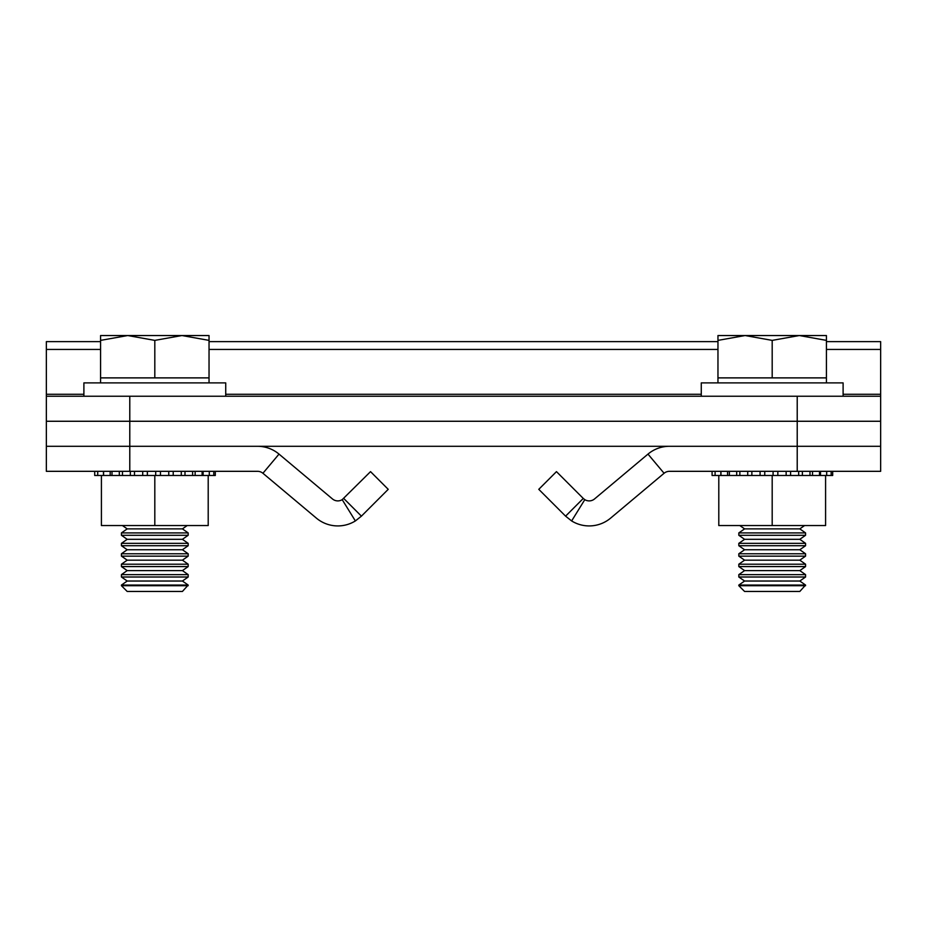 <?xml version="1.0" encoding="UTF-8"?>
<svg xmlns="http://www.w3.org/2000/svg" width="927" height="927" viewBox="0 0 927 927"><rect width="100%" height="100%" fill="white"/><g stroke="black" fill="none" stroke-linecap="round" stroke-linejoin="round"><path stroke-width="1.39" d="M583.28 498.448L556.467 471.634L538.772 489.329L565.586 516.154L583.28 498.448L584.798 499.653A8.343 8.343 0 0 0 594.543 498.946L647.985 454.103A33.372 33.372 0 0 1 669.445 446.293L797.22 446.293L797.22 396.235L880.65 396.235L880.65 421.264L797.22 421.264L880.65 421.264L880.65 446.293L46.35 446.293L46.35 421.264L129.78 421.264L46.35 421.264L46.35 396.235L129.78 396.235L129.78 446.293L257.555 446.293A33.372 33.372 0 0 1 279.015 454.103L332.457 498.946A8.343 8.343 0 0 0 342.202 499.653L370.533 471.634L388.228 489.329L361.414 516.154L343.72 498.448M797.22 421.264L129.78 421.264L797.22 421.264M46.35 396.235L46.35 341.634L100.579 341.634M826.421 341.634L880.65 341.634L880.65 421.264M797.22 396.235L129.78 396.235M565.586 516.154L571.635 520.939A33.372 33.372 0 0 0 610.638 518.112L664.08 473.268A8.343 8.343 0 0 1 669.445 471.322L797.22 471.322L797.22 446.293L880.65 446.293L880.65 471.322L797.22 471.322M571.635 520.939L584.798 499.653M129.78 471.322L46.35 471.322L46.35 446.293L129.78 446.293L129.78 471.322L257.555 471.322A8.343 8.343 0 0 1 262.92 473.268L316.362 518.112A33.372 33.372 0 0 0 355.365 520.939L342.202 499.653M355.365 520.939L361.414 516.154M215.296 471.322L215.296 475.493L213.778 475.493L213.778 471.322M209.305 471.322L209.305 475.493L213.778 475.493M202.121 471.322L202.121 475.493L209.305 475.493M192.607 471.322L192.607 475.493L202.121 475.493M181.286 471.322L181.286 475.493L192.607 475.493M168.76 471.322L168.76 475.493L181.286 475.493M103.778 475.493L101.414 475.493L101.414 525.551L154.809 525.551L154.809 475.493L103.778 475.493M168.76 475.493L154.809 475.493M208.204 475.493L208.204 525.551L154.809 525.551M94.705 471.322L94.705 475.493L101.414 475.493M103.465 471.322L103.465 475.493M110.186 471.322L110.186 475.493M119.305 471.322L119.305 475.493M130.336 471.322L130.336 475.493M142.7 471.322L142.7 475.493M147.381 471.322L147.381 475.493M155.701 471.322L155.701 475.493M160.452 471.322L160.452 475.493M173.222 471.322L173.222 475.493M184.994 471.322L184.994 475.493M195.145 471.322L195.145 475.493M203.117 471.322L203.117 475.493M832.678 471.322L832.678 475.493L831.16 475.493L831.16 471.322M826.687 471.322L826.687 475.493L831.16 475.493M819.503 471.322L819.503 475.493L826.687 475.493M809.989 471.322L809.989 475.493L819.503 475.493M798.668 471.322L798.668 475.493L809.989 475.493M786.142 471.322L786.142 475.493L798.668 475.493M721.16 475.493L718.796 475.493L718.796 525.551L772.191 525.551L772.191 475.493L721.16 475.493M786.142 475.493L772.191 475.493M825.586 475.493L825.586 525.551L772.191 525.551M712.087 471.322L712.087 475.493L718.796 475.493M720.847 471.322L720.847 475.493M727.568 471.322L727.568 475.493M736.687 471.322L736.687 475.493M747.718 471.322L747.718 475.493M760.082 471.322L760.082 475.493M764.763 471.322L764.763 475.493M773.083 471.322L773.083 475.493M777.834 471.322L777.834 475.493M790.604 471.322L790.604 475.493M802.376 471.322L802.376 475.493M812.527 471.322L812.527 475.493M820.499 471.322L820.499 475.493M83.894 396.235L83.894 382.886L225.725 382.886L225.725 396.235M701.275 396.235L701.275 382.886L843.106 382.886L843.106 396.235M121.437 585.702L121.437 585.064L188.181 585.064L182.422 591.461L127.196 591.461L121.437 585.702L188.181 585.702M121.437 585.064L127.196 581.032L182.422 581.032L188.181 577L188.181 574.636L121.437 574.636L121.437 577L188.181 577M121.437 574.636L127.196 570.603L182.422 570.603L188.181 566.571L188.181 564.207L121.437 564.207L121.437 566.571L188.181 566.571M121.437 564.207L127.196 560.175L182.422 560.175L188.181 556.142L188.181 553.778L121.437 553.778L121.437 556.142L188.181 556.142M121.437 553.778L127.196 549.746L182.422 549.746L188.181 545.713L188.181 543.349L121.437 543.349L121.437 545.713L188.181 545.713M121.437 543.349L127.196 539.317L182.422 539.317L188.181 535.285L188.181 532.921L121.437 532.921L121.437 535.285L188.181 535.285M121.437 532.921L127.196 528.888L182.422 528.888L187.184 525.551M100.579 382.886L100.579 340.383L127.694 335.539L100.579 335.539L100.579 340.383M209.038 382.886L209.038 377.88L100.579 377.88M181.924 335.539L127.694 335.539L154.809 340.383L181.924 335.539L209.038 340.383L209.038 335.539L181.924 335.539M154.809 377.88L154.809 340.383M209.038 377.88L209.038 340.383M738.819 585.702L738.819 585.064L805.563 585.064L799.804 591.461L744.578 591.461L738.819 585.702L805.563 585.702M738.819 585.064L744.578 581.032L799.804 581.032L805.563 577L805.563 574.636L738.819 574.636L738.819 577L805.563 577M738.819 574.636L744.578 570.603L799.804 570.603L805.563 566.571L805.563 564.207L738.819 564.207L738.819 566.571L805.563 566.571M738.819 564.207L744.578 560.175L799.804 560.175L805.563 556.142L805.563 553.778L738.819 553.778L738.819 556.142L805.563 556.142M738.819 553.778L744.578 549.746L799.804 549.746L805.563 545.713L805.563 543.349L738.819 543.349L738.819 545.713L805.563 545.713M738.819 543.349L744.578 539.317L799.804 539.317L805.563 535.285L805.563 532.921L738.819 532.921L738.819 535.285L805.563 535.285M738.819 532.921L744.578 528.888L799.804 528.888L804.566 525.551M717.962 382.886L717.962 340.383L745.076 335.539L717.962 335.539L717.962 340.383M826.421 382.886L826.421 377.88L717.962 377.88M799.306 335.539L745.076 335.539L772.191 340.383L799.306 335.539L826.421 340.383L826.421 335.539L799.306 335.539M772.191 377.88L772.191 340.383M826.421 377.88L826.421 340.383M46.35 394.288L83.894 394.288M225.725 394.288L701.275 394.288M843.106 394.288L880.65 394.288M880.65 349.444L826.421 349.444M717.962 349.444L209.038 349.444M100.579 349.444L46.35 349.444M664.08 473.268L647.985 454.103M279.015 454.103L262.92 473.268M209.038 341.634L717.962 341.634M97.717 471.322L97.717 475.493M103.592 471.322L103.592 475.493M111.993 471.322L111.993 475.493M122.48 471.322L122.48 475.493M134.485 471.322L134.485 475.493M147.358 471.322L147.358 475.493M715.099 471.322L715.099 475.493M720.974 471.322L720.974 475.493M729.375 471.322L729.375 475.493M739.862 471.322L739.862 475.493M751.867 471.322L751.867 475.493M764.74 471.322L764.74 475.493M182.422 581.032L188.181 585.064M182.422 570.603L188.181 574.636M182.422 560.175L188.181 564.207M182.422 549.746L188.181 553.778M182.422 539.317L188.181 543.349M182.422 528.888L188.181 532.921M127.196 528.888L122.434 525.551M127.196 539.317L121.437 535.285M127.196 549.746L121.437 545.713M127.196 560.175L121.437 556.142M127.196 570.603L121.437 566.571M127.196 581.032L121.437 577M799.804 581.032L805.563 585.064M799.804 570.603L805.563 574.636M799.804 560.175L805.563 564.207M799.804 549.746L805.563 553.778M799.804 539.317L805.563 543.349M799.804 528.888L805.563 532.921M744.578 528.888L739.816 525.551M744.578 539.317L738.819 535.285M744.578 549.746L738.819 545.713M744.578 560.175L738.819 556.142M744.578 570.603L738.819 566.571M744.578 581.032L738.819 577"/></g></svg>
